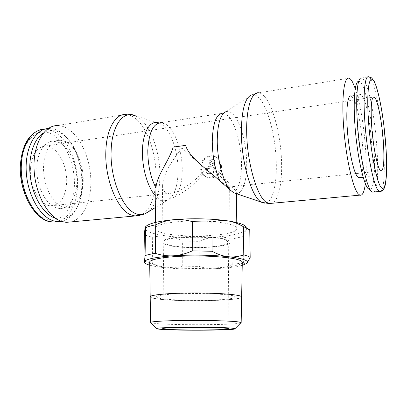 <?xml version="1.0" encoding="UTF-8"?>
<svg xmlns="http://www.w3.org/2000/svg" width="407" height="407" viewBox="0 0 407 407"><rect width="100%" height="100%" fill="white"/><g stroke="black" fill="none" stroke-linecap="round" stroke-linejoin="round"><path stroke-width="0.31" stroke-dasharray="2.04 1.53" d="M139.418 215.583C149.288 212.886 155.8 196.739 155.993 177.483C156.547 153.266 146.79 125.463 133.71 117.14C131.079 115.42 128.444 114.525 125.794 114.453L57.387 125.575C60.399 125.56 63.395 126.338 66.366 127.905C79.533 134.931 89.611 156.522 90.746 177.864C91.936 199.201 84.025 218.513 71.271 221.886M125.794 114.453L135.282 115.72L138.151 117.277C150.88 125.468 160.424 152.895 159.905 176.775C159.519 193.32 155.754 204.95 148.616 211.665M158.908 122.929L161.701 124.374C171.067 130.581 178.393 152.416 178.098 171.403C177.722 186.996 174.099 196.627 167.231 200.295L163.894 200.814L160.124 200.285L155.723 196.164M202.879 174.227L207 177.325L211.523 177.951C214.952 177.416 217.582 175.539 219.404 172.319C220.823 170.34 221.535 168.218 221.535 165.944C221.296 161.874 219.419 158.908 215.908 157.041C208.837 153.281 200.875 160.607 201.185 168.381L202.879 174.227C195.116 183.832 185.694 191.453 174.598 197.095L166.987 200.203L163.894 200.814M235.943 193.539L236.426 192.832L235.597 190.827C239.586 185.689 241.549 176.597 241.478 163.558C241.351 144.276 235.017 121.886 227.33 115.298L223.072 113.177L226.18 111.599L251.714 94.831C254.11 94.231 256.573 95.294 259.101 98.011C268.254 107.636 275.788 137.535 276.287 163.126C276.918 185.282 272.319 203.124 264.764 203.174M373.926 191.992C382.377 187.047 375.325 101.714 364.967 81.883C363.894 79.691 362.866 78.393 361.894 77.991L368.874 76.867C369.795 77.279 370.767 78.592 371.789 80.8C376.907 91.677 382.193 123.494 383.735 150.305C385.042 171.606 384.005 189.041 380.835 191.356M367.852 188.344C373.036 194.821 375.58 176.297 374.084 150.656C372.649 125.086 367.48 95.386 362.266 84.961C360.704 81.878 359.279 80.728 357.982 81.512L360.546 78.129M360.826 94.49C357.555 92.969 355.937 108.16 357.575 129.116C359.178 150.041 363.614 170.986 367.16 175.595L368.36 176.704C376.139 181.161 371.225 111.437 362.912 96.968L360.826 94.49L351.165 95.955L353.398 98.397C361.533 111.574 366.732 174.267 359.895 177.579M48.24 128.505L49.176 128.47C52.111 128.449 55.026 129.177 57.921 130.652C62.032 132.799 65.797 136.157 69.205 140.736C83.003 158.771 86.126 192.847 75.585 210.287C71.932 216.519 67.272 220.223 61.605 221.403M43.437 132.931C48.652 129.838 54.085 129.711 59.732 132.545C63.634 134.569 67.206 137.754 70.447 142.109C83.572 159.254 86.559 191.834 76.526 208.404C71.24 217.216 64.331 220.548 55.795 218.406M65.756 141.595L59.987 140.161C50.524 139.962 42.842 153.342 43.569 170.472C44.205 187.586 53.144 204.055 62.82 207.168L66.193 207.835C76.129 208.338 83.46 195.253 83.247 179.248C83.12 163.268 75.57 146.469 65.756 141.595M56.202 207.85C46.429 204.772 37.419 188.395 36.803 171.362C36.086 154.314 43.87 140.98 53.434 141.153L59.264 142.567C69.18 147.395 76.791 164.107 76.898 180.021C77.091 195.955 69.658 209 59.61 208.511L56.202 207.85M226.18 111.599C228.19 111.025 230.255 111.701 232.387 113.624C240.135 120.447 246.53 143.432 246.698 163.212C247.044 180.566 242.648 194.175 236.05 193.574M145.385 226.999L145.019 227.869C144.826 229.563 146.779 231.14 150.885 232.595C155.042 234.035 160.679 235.205 167.786 236.096C162.963 235.485 157.921 235.928 152.661 237.413L147.914 236.065L144.383 234.585M152.661 237.413L152.259 263.283C157.499 265.949 162.561 267.506 167.44 267.948C160.256 267.287 154.563 266.422 150.356 265.349L149.715 265.176M143.9 261.055L152.259 263.283M242.231 265.339C236.172 266.921 227.264 268.035 215.522 268.681C198.769 269.515 182.743 269.271 167.44 267.948C172.324 268.386 177.254 267.786 182.229 266.142L199.16 266.407C204.685 268.203 210.139 268.961 215.522 268.681C220.899 268.391 226.46 267.017 232.204 264.555L243.391 262.668C244.521 264.021 245.635 264.296 246.744 263.492L247.135 263.151M249.756 229.914L248.998 229.4L246.26 230.026L246.8 227.335L248.998 229.4M155.326 298.601C152.004 298.046 150.295 297.451 150.193 296.815M242.287 262.327C243.152 268.879 174.603 270.797 154.884 265.084C151.465 264.179 149.73 263.207 149.669 262.164M240.735 322.954C235.719 325.02 173.794 325.371 155.657 323.504L151.012 322.797M150.193 296.82C150.244 297.466 151.953 298.072 155.326 298.636C174.786 302.192 242.557 301.043 241.646 296.983M209.04 165.695C195.436 181.731 178.093 193.91 169.088 193.335L166.081 192.623C163.756 191.468 162.597 189.067 162.607 185.419C163.207 175.682 169.704 163.217 182.087 148.026C198.692 163.512 221.199 182.428 227.35 186.111L229.019 187.006L229.634 186.905C228.729 184.641 221.866 177.569 209.04 165.695M165.486 244.551C179.614 249.781 231.11 248.005 230.138 242.124C230.128 241.422 229.35 240.74 227.808 240.074C222.232 237.632 205.438 236.014 189.494 236.513C173.524 236.996 161.788 239.453 161.894 242.007C161.915 242.908 163.115 243.757 165.486 244.551M226.007 240.201L228.241 242.155C229.197 247.705 180.423 249.384 167.15 244.429C164.932 243.681 163.812 242.887 163.792 242.038C161.538 236.467 215.247 234.763 226.007 240.201M30.454 168.417C29.106 186.564 40.268 206.013 51.023 205.8C60.251 204.986 65.456 197.344 66.636 182.885C67.74 165.288 57.016 145.665 45.543 146.037C36.945 146.83 31.919 154.289 30.454 168.417M235.597 190.827L219.404 172.319M233.923 192.857L235.811 193.549M159.702 231.883C176.867 238.802 237.83 236.426 236.833 228.556C236.818 227.645 235.938 226.755 234.178 225.885C227.696 222.604 207.59 220.391 188.39 221.057C169.159 221.698 155.113 225.015 155.245 228.413C155.276 229.65 156.761 230.805 159.702 231.883M173.199 147.069L185.556 145.391M200.132 167.72C200.295 172.029 202.213 175 205.881 176.643C212.261 179.462 220.864 172.843 220.543 165.267C220.38 161.248 218.656 158.379 215.374 156.664C208.939 153.276 199.847 159.931 200.132 167.72M214.825 160.851L214.224 159.87L213.65 159.783L211.319 160.073L210.16 160.984L214.83 162.678L214.825 160.851L213.741 159.539L210.831 159.742L211.319 160.073M214.372 167.694L209.686 165.98L209.691 167.18L208.526 168.534L207.361 168.676L206.201 170.029L206.207 172.466L206.858 173.484L210.877 173.148C213.003 172.675 214.174 171.316 214.377 169.063L214.372 167.694L214.855 168.01L210.175 166.3L210.18 167.496L209.02 168.854L207.855 168.991L206.7 170.345L206.7 172.777L207.351 173.794L211.365 173.458C213.492 172.985 214.657 171.627 214.86 169.383L214.855 168.01M209.686 165.98L210.175 166.3M210.165 162.658L210.17 164.621L214.845 166.331L214.84 164.357L209.676 162.332L209.681 164.301L210.17 164.621M209.681 164.301L214.845 166.331M214.362 166.01L214.357 164.031L214.84 164.357M214.357 164.031L209.676 162.332M210.831 159.742L209.671 160.658L210.16 160.984M209.671 160.658L214.83 162.678M214.347 162.347L214.341 160.521M157.468 197.843C156.288 195.747 155.733 193.249 155.81 190.339M233.063 295.823C240.796 297.583 229.726 299.521 211.223 300.127C192.796 300.758 169.887 300.035 160.485 298.448M233.063 295.752C225.656 293.981 199.277 292.984 178.902 293.798C158.415 294.587 150.814 296.805 160.49 298.382M241.641 296.952C242.079 300.997 174.7 302.111 155.326 298.565M215.379 237.052C231.822 235.765 242.119 233.425 246.26 230.026C245.172 231.156 244.103 233.343 243.045 236.584L231.954 238.99C226.226 237.301 220.701 236.655 215.379 237.052C210.058 237.459 204.655 238.894 199.181 241.361L182.382 241.036C177.477 238.354 172.609 236.711 167.786 236.096C182.931 237.871 198.794 238.192 215.379 237.052M182.229 266.142L182.382 241.036M199.181 241.361L199.16 266.407M232.204 264.555L231.954 238.99M243.045 236.584L243.391 262.668M355.265 88.543C363.105 110.45 368.401 161.05 365.359 183.638M159.646 123.219L161.289 122.644L166.336 124.537C175.386 130.611 182.504 152.03 182.239 170.645C182.036 183.226 179.487 192.048 174.598 197.095M349.079 78.164L258.877 92.821C260.678 93.081 262.495 94.226 264.336 96.261C273.473 106.161 281.028 136.681 281.583 162.775C282.188 183.486 278.49 200.661 271.973 203.281M44.536 129.212L44.561 129.212C47.517 129.192 50.453 129.909 53.368 131.38C67.994 138.517 78.602 163.894 77.472 186.264C76.862 204.044 69.093 219.032 57.875 221.647M21.006 164.637C22.39 140.166 37.48 126.546 51.358 133.862C65.288 140.827 75.326 164.596 74.379 185.984C73.784 207.438 61.65 223.83 47.126 219.21C32.616 215.634 19.185 188.934 21.006 164.637M213.166 159.452L213.65 159.783M206.201 170.029L206.7 170.345M207.361 168.676L207.855 168.991M214.377 169.063L214.86 169.383M209.691 167.18L210.18 167.496M208.526 168.534L209.02 168.854M206.207 172.466L206.7 172.777M207.372 173.55L207.865 173.86M210.877 173.148L211.365 173.458M160.185 123.474L136.086 116.087M166.728 200.473L166.987 200.203M40.013 129.925L49.176 128.47M59.987 140.161L53.434 141.153M229.634 186.905L230.138 242.124M228.241 242.155L228.978 328.79M229.019 187.006L380.891 170.965M51.023 205.8L169.088 193.335M236.426 192.832L236.436 193.707M236.767 222.604L236.833 228.556M223.072 113.177L161.289 122.644M207 177.325L205.881 176.643M213.741 159.539L214.224 159.87M206.858 173.484L207.351 173.794M215.908 157.041L215.374 156.664M155.332 222.461L155.245 228.413M45.543 146.037L373.224 97.161M163.792 242.038L162.749 328.673M162.607 185.419L161.894 242.007M66.193 207.835L59.61 208.511M70.447 142.109L69.205 140.736M76.526 208.404L75.585 210.287M363.186 177.238L368.36 176.704M251.714 94.831L258.877 92.821M167.231 200.295L155.555 207.428"/><path stroke-width="0.61" d="M71.271 221.886L66.26 222.349L62.174 221.586C48.408 217.684 35.18 194.353 34.081 169.521C32.85 144.668 43.956 125.381 57.387 125.575M148.616 211.665L144.302 214.118C141.702 214.982 138.97 214.865 136.116 213.772C122.889 209.559 109.941 178.739 111.121 151.022C111.681 125.32 123.458 110.032 135.282 115.72M155.723 196.164C147.97 188.161 141.977 168.259 142.445 150.921C142.679 131.695 150.473 119.541 158.908 122.929M264.764 203.174L261.106 202.009C251.735 197.013 241.499 162.968 241.356 132.921C241.519 110.638 244.866 97.975 251.394 94.933M365.359 183.638C364.28 192.104 362.434 195.94 359.803 195.141L358.252 193.905C352.905 188.187 346.098 158.608 343.747 128.241C341.346 97.838 344.083 76.043 349.079 78.164C350.193 78.561 351.358 79.889 352.569 82.153L355.265 88.543M361.894 77.991L360.546 78.129C356.776 80.22 355.459 103.098 358.043 131.13C360.597 159.152 366.392 185.109 370.874 190.776L372.359 192.135L373.926 191.992M357.982 81.512C354.324 83.623 353.022 105.316 355.464 131.766C357.87 158.211 363.415 182.774 367.77 188.243L367.852 188.344M359.895 177.579L358.659 177.706L357.371 176.607C353.581 172.054 348.957 151.256 347.395 130.459C345.792 109.625 347.649 94.485 351.165 95.955M61.605 221.403L57.718 221.637L53.632 220.894C40.283 217.14 27.508 195.228 26.246 171.632C24.858 148.021 35.251 129.131 48.24 128.505M55.795 218.406L55.708 218.381C44.429 215.028 33.415 198.199 30.525 178.251C27.579 158.318 33.389 139.046 43.437 132.931M155.332 222.461L155.962 187.978C156.603 175.478 169.287 160.633 173.199 147.069L185.556 145.391C189.474 157.926 207.321 169.287 219.821 180.947L230.52 190.288C223.453 182.977 217.211 160.343 217.246 140.741C217.511 124.094 220.385 114.413 225.87 111.706M230.52 190.288L233.923 192.857L261.218 202.076M247.135 263.151L250.183 257.417L247.777 256.12L243.778 254.884C238.578 256.664 233.394 257.275 228.225 256.715C235.806 257.575 241.224 258.613 244.485 259.834C246.83 260.734 247.843 261.645 247.522 262.571L246.744 263.492L242.231 265.339M250.183 257.417L249.756 229.914L247.37 228.271L243.401 226.704L243.778 254.884M246.8 227.335L244.012 225.091C240.781 223.448 235.414 222.049 227.92 220.899C213.187 218.635 191.087 218.121 173.865 219.673C157.407 221.286 147.914 223.723 145.385 226.999M150.193 296.815L150.193 296.784C150.005 295.034 165.735 293.325 187.423 293.015C209.071 292.694 231.654 293.879 238.777 295.584M150.193 296.784L149.669 262.164C149.461 259.34 165.39 256.563 187.373 256.044C209.32 255.499 232.204 257.387 239.397 260.134C241.32 260.851 242.287 261.584 242.287 262.327L241.641 296.952M160.948 329.334C157.855 329.09 156.461 328.836 156.756 328.561C155.917 326.999 220.131 326.684 232.443 328.225L234.971 328.698C237.978 330.326 177.727 330.789 160.948 329.334M151.012 322.797L150.621 322.41C151.267 321.449 167.206 320.558 188.416 320.426C209.59 320.289 231.349 320.96 238.314 321.896L241.127 322.568L240.735 322.954M241.168 322.654L241.646 296.983C241.636 296.52 240.679 296.067 238.777 295.619C231.654 293.915 209.071 292.73 187.423 293.055C165.735 293.361 150.005 295.07 150.193 296.82L150.58 322.497M226.699 328.312L228.978 328.79C229.904 330.128 179.894 330.464 166.219 329.253L162.749 328.673C160.358 327.325 215.664 326.984 226.699 328.312M383.536 144.627C384.437 162.078 383.557 170.854 380.891 170.965C377.711 170.228 372.619 144.902 371.459 122.563C370.691 105.286 371.576 96.774 374.109 97.029C377.543 98.235 382.361 123.428 383.536 144.627M238.777 295.548C240.679 295.996 241.636 296.449 241.646 296.912M149.715 265.176C146.586 264.311 144.826 263.38 144.439 262.388L144.404 261.843C145.497 259.142 155.209 257.122 173.545 255.779C190.964 254.634 213.329 255.031 228.225 256.715C223.056 256.151 217.664 254.329 212.047 251.246L192.257 250.89C185.796 253.77 179.558 255.398 173.545 255.779C167.531 256.156 161.467 255.342 155.352 253.342C150.931 254.024 147.502 254.787 145.065 255.627L144.404 261.843L144.287 262.235L143.9 261.055L144.383 234.585L145.019 227.869L145.136 227.294L145.569 227.691C147.985 226.628 151.389 225.661 155.769 224.791C161.894 221.912 167.928 220.207 173.865 219.673C179.802 219.149 185.963 219.811 192.343 221.667L211.95 222.105C217.496 220.528 222.817 220.126 227.92 220.899C233.028 221.683 238.187 223.616 243.401 226.704M145.569 227.691L145.065 255.627M155.352 253.342L155.769 224.791M192.343 221.667L192.257 250.89M212.047 251.246L211.95 222.105M139.418 215.583L135.104 215.969L131.502 215.105C117.903 210.887 104.594 179.594 105.845 151.419C106.41 129.151 115.405 113.848 125.794 114.453M155.962 187.978C150.534 177.299 147.812 164.81 147.807 150.524C148.784 132.489 153.276 123.199 161.289 122.644M271.973 203.281L269.032 203.556L266.57 202.477C257.214 197.405 246.896 162.556 246.688 131.807C246.235 107.504 251.816 91.453 258.877 92.821M372.359 192.135L379.385 191.478C381.695 191.605 383.348 190.43 384.34 187.953C385.2 186.36 385.897 182.061 386.436 175.066C386.767 168.091 386.655 159.519 386.095 149.344L383.898 125.539C382.432 114.362 381.293 106.588 378.515 94.449L375.976 85.618L374.237 81.395L371.672 77.905L368.874 76.867C365.201 74.832 363.11 90.939 364.519 116.102C366.117 147.843 373.066 184.463 378.057 190.211L379.385 191.478L380.835 191.356M368.223 116.661C369.856 146.881 376.21 181.018 380.886 187.093C385.592 193.666 387.668 175.046 386.065 149.247C384.574 123.642 379.573 93.249 374.816 82.987C370.029 71.622 366.453 86.187 368.223 116.661M57.875 221.647L53.073 222.074L48.957 221.337C33.715 217.653 19.505 189.433 21.423 163.726C22.471 143.376 32.819 129.029 44.536 129.212M219.821 180.947C215.059 169.704 212.54 156.644 212.266 141.763C212.759 123.021 216.361 113.497 223.072 113.177M144.302 214.118L135.104 215.969L66.26 222.349M359.803 195.141L269.032 203.556L261.569 202.289M367.77 188.243L370.874 190.776M57.718 221.637L53.073 222.074C35.47 222.242 18.351 192.231 20.452 164.174C22.146 145.421 28.668 134.005 40.013 129.925M247.522 262.571L247.975 262.108M156.756 328.561L150.621 322.41M236.436 193.707L236.767 222.604M373.224 97.161L374.109 97.029M234.971 328.698L241.127 322.568M358.659 177.706L363.186 177.238M155.555 207.428L145.05 213.843"/></g></svg>
